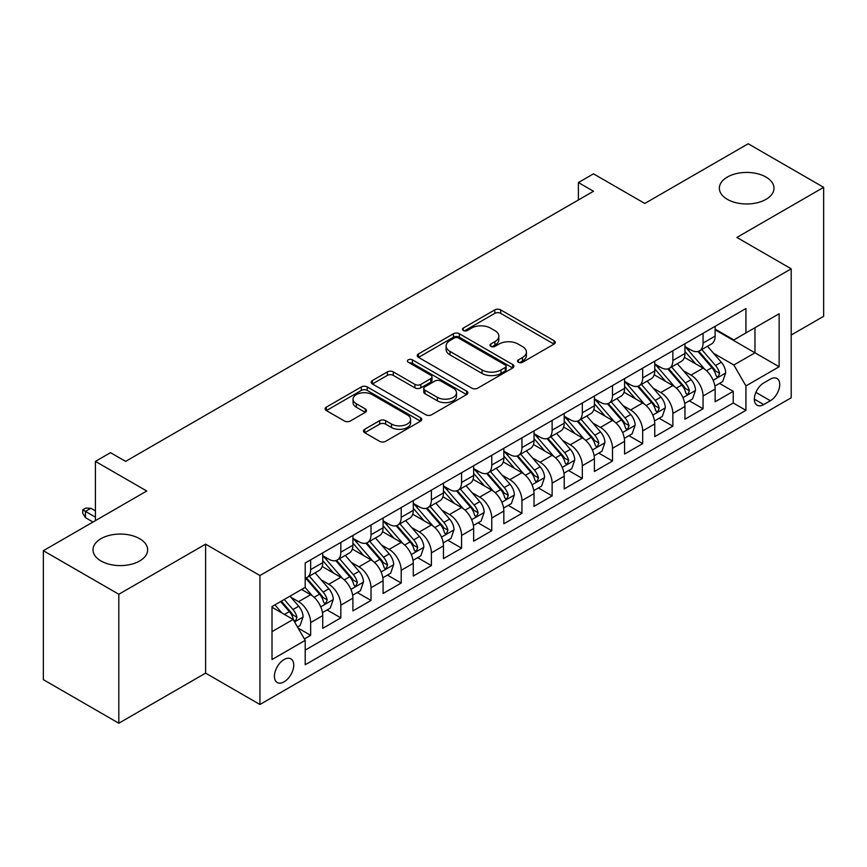 <?xml version="1.0" encoding="UTF-8"?>
<svg xmlns="http://www.w3.org/2000/svg" width="867" height="867" viewBox="0 0 867 867"><rect width="100%" height="100%" fill="white"/><g stroke="black" fill="none" stroke-linecap="round" stroke-linejoin="round"><path stroke-width="1.3" d="M518.412 362.276A2.937 1.691 0 0 0 522.552 362.276L554.035 344.091A4.194 2.417 0 0 0 555.259 342.389A4.194 2.417 0 0 0 554.035 340.677L500.703 309.887A4.194 2.417 0 0 0 494.775 309.887L463.292 328.062A2.937 1.691 0 0 0 462.436 329.254A2.937 1.691 0 0 0 463.292 330.457A2.937 1.691 0 0 0 467.443 330.457L471.518 328.105A13.406 7.738 0 0 1 490.484 328.105L494.927 330.663A13.406 7.738 0 0 1 498.85 336.136A13.406 7.738 0 0 1 494.927 341.62L490.852 343.971A2.937 1.691 0 0 0 489.996 345.164A2.937 1.691 0 0 0 490.852 346.367A2.937 1.691 0 0 0 495.003 346.367L499.078 344.015A13.406 7.738 0 0 1 518.033 344.015L522.476 346.572A13.406 7.738 0 0 1 526.41 352.045A13.406 7.738 0 0 1 522.476 357.529L518.412 359.881A2.937 1.691 0 0 0 517.545 361.073A2.937 1.691 0 0 0 518.412 362.276L518.412 359.881M139.641 538.678A27.321 15.769 0 0 0 109.871 535.253A27.321 15.769 0 0 0 93.007 549.83A27.321 15.769 0 0 0 101.005 560.982A27.321 15.769 0 0 0 130.776 564.406A27.321 15.769 0 0 0 147.639 549.83A27.321 15.769 0 0 0 139.641 538.678M765.994 177.052A27.321 15.769 0 0 0 736.224 173.638A27.321 15.769 0 0 0 719.361 188.204A27.321 15.769 0 0 0 727.359 199.356A27.321 15.769 0 0 0 757.129 202.78A27.321 15.769 0 0 0 773.993 188.204A27.321 15.769 0 0 0 765.994 177.052M284.083 681.841A13.655 7.89 120 0 0 293.003 669.801A13.655 7.89 120 0 0 290.911 658.855A13.655 7.89 120 0 0 284.083 659.538A13.655 7.89 120 0 0 275.153 671.578A13.655 7.89 120 0 0 277.256 682.524A13.655 7.89 120 0 0 284.083 681.841M364.704 429.284A4.194 2.417 0 0 0 363.479 430.997A4.194 2.417 0 0 0 364.704 432.709L379.67 441.346A4.194 2.417 0 0 0 385.598 441.346L420.56 421.156A4.194 2.417 0 0 0 421.785 419.444A4.194 2.417 0 0 0 420.56 417.742L367.229 386.942A4.194 2.417 0 0 0 361.301 386.942L326.339 407.132A4.194 2.417 0 0 0 325.103 408.845A4.194 2.417 0 0 0 326.339 410.557L344.405 420.994A4.194 2.417 0 0 0 350.333 420.994L365.3 412.345A4.194 2.417 0 0 0 366.524 410.644A4.194 2.417 0 0 0 365.3 408.931L356.337 403.751A11.206 6.47 0 0 1 353.053 399.178A11.206 6.47 0 0 1 359.968 393.195A11.206 6.47 0 0 1 372.181 394.604L407.295 414.87A11.206 6.47 0 0 1 410.579 419.444A11.206 6.47 0 0 1 403.664 425.426A11.206 6.47 0 0 1 391.45 424.028L385.598 420.647A4.194 2.417 0 0 0 379.67 420.647L364.704 429.284L364.704 432.709M791.203 335.03L823.65 316.303L823.65 187.337L748.188 143.77L644.799 203.452L593.483 173.834L578.387 182.547L593.483 191.26L125.607 461.385L110.51 452.672L95.424 461.385L95.424 520.634M118.812 594.263L118.812 723.23L205.598 673.128L205.598 544.162L118.812 594.263L43.35 550.697L146.74 491.015L95.424 461.385M205.598 544.162L259.937 575.536L791.203 268.813L791.203 397.78L259.937 704.503L259.937 575.536M823.65 187.337L736.863 237.439L791.203 268.813M471.811 388.145A4.194 2.417 0 0 0 477.739 388.145L512.7 367.955A4.194 2.417 0 0 0 513.925 366.253A4.194 2.417 0 0 0 512.7 364.541L459.369 333.752A4.194 2.417 0 0 0 453.441 333.752L418.479 353.931A4.194 2.417 0 0 0 417.255 355.643A4.194 2.417 0 0 0 418.479 357.356L471.811 388.145M409.43 362.905A2.937 1.691 0 0 1 412.41 363.316L412.41 359.838L466.63 391.136A4.194 2.417 0 0 1 467.855 392.849A4.194 2.417 0 0 1 466.63 394.561L431.668 414.74A4.194 2.417 0 0 1 425.74 414.74L372.409 383.951L372.409 380.537A4.194 2.417 0 0 0 371.184 382.239A4.194 2.417 0 0 0 372.409 383.951M372.409 380.537L387.376 371.889A4.194 2.417 0 0 1 393.293 371.889L414.925 384.384A4.194 2.417 0 0 0 420.853 384.384L430.78 378.651A4.194 2.417 0 0 0 432.004 376.939A4.194 2.417 0 0 0 430.78 375.227L408.259 362.233A2.937 1.691 0 0 1 407.403 361.03A2.937 1.691 0 0 1 409.213 359.469A2.937 1.691 0 0 1 412.41 359.838M118.812 723.23L43.35 679.663L43.35 550.697M304.382 638.925L310.646 635.316L298.118 628.076M290.987 597.298L298.573 601.676A17.08 9.862 60 0 1 310.646 622.593L322.719 615.613L322.719 628.337L340.829 617.889L327.097 609.956M321.18 579.871L328.756 584.25A17.08 9.862 60 0 1 340.829 605.166L352.902 598.187L352.902 610.91L371.011 600.452L357.28 592.529M351.363 562.445L358.938 566.823A17.08 9.862 60 0 1 371.011 587.739L383.095 580.76L383.095 593.483L401.204 583.025L387.462 575.103M381.545 545.018L389.131 549.396A17.08 9.862 60 0 1 401.204 570.302L413.277 563.333L413.277 576.056L431.387 565.598L417.656 557.676M411.738 527.591L419.314 531.97A17.08 9.862 60 0 1 431.387 552.875L443.46 545.907L443.46 558.63L461.569 548.172L447.838 540.249M441.921 510.164L449.496 514.543A17.08 9.862 60 0 1 461.569 535.448L473.642 528.48L473.642 541.203L491.762 530.745L478.02 522.812M472.103 492.738L479.689 497.116A17.08 9.862 60 0 1 491.762 518.022L503.835 511.053L503.835 523.776L521.945 513.318L508.214 505.385M502.286 475.311L509.872 479.679A17.08 9.862 60 0 1 521.945 500.595L534.018 493.626L534.018 506.35L552.127 495.891L538.396 487.958M532.479 457.884L540.054 462.252A17.08 9.862 60 0 1 552.127 483.168L564.2 476.2L564.2 488.923L582.321 478.465L568.579 470.532M562.661 440.458L570.237 444.825A17.08 9.862 60 0 1 582.321 465.742L594.394 458.773L594.394 471.496L612.503 461.038L598.772 453.105M592.844 423.02L600.43 427.398A17.08 9.862 60 0 1 612.503 448.315L624.576 441.346L624.576 454.07L642.685 443.611L628.954 435.678M623.037 405.593L630.612 409.972A17.08 9.862 60 0 1 642.685 430.888L654.758 423.92L654.758 436.643L672.868 426.185L659.137 418.252M653.219 388.167L660.795 392.545A17.08 9.862 60 0 1 672.868 413.461L684.952 406.493L684.952 419.205L703.061 408.758L703.061 396.035A17.08 9.862 -120 0 0 690.988 375.118L683.402 370.74M689.319 400.825L703.061 408.758M322.719 615.613A17.08 9.862 -120 0 0 310.646 594.708L301.586 589.473M352.902 598.187A17.08 9.862 -120 0 0 340.829 577.281L322.166 566.498M383.095 580.76A17.08 9.862 -120 0 0 371.011 559.854L352.349 549.071M413.277 563.333A17.08 9.862 -120 0 0 401.204 542.428L382.531 531.644M443.46 545.907A17.08 9.862 -120 0 0 431.387 524.99L412.725 514.218M473.642 528.48A17.08 9.862 -120 0 0 461.569 507.563L442.907 496.791M503.835 511.053A17.08 9.862 -120 0 0 491.762 490.137L473.089 479.364M534.018 493.626A17.08 9.862 -120 0 0 521.945 472.71L503.272 461.938M564.2 476.2A17.08 9.862 -120 0 0 552.127 455.283L533.465 444.511M594.394 458.773A17.08 9.862 -120 0 0 582.321 437.857L563.648 427.084M624.576 441.346A17.08 9.862 -120 0 0 612.503 420.43L593.83 409.647M654.758 423.92A17.08 9.862 -120 0 0 642.685 403.003L624.023 392.22M684.952 406.493A17.08 9.862 -120 0 0 672.868 385.577L654.206 374.793M770.373 379.128L763.729 382.965A13.233 7.64 120 0 0 755.081 394.626A13.233 7.64 120 0 0 757.119 405.225A13.233 7.64 120 0 0 763.729 404.575L770.373 400.738A13.233 7.64 120 0 0 779.021 389.077A13.233 7.64 120 0 0 776.984 378.467A13.233 7.64 120 0 0 770.373 379.128M272.01 631.653L293.133 619.45L305.206 640.366L305.206 664.761L745.923 410.319L745.923 385.923L733.85 365.007L713.595 353.313M305.206 640.366L272.01 659.538L272.01 606.553L305.206 587.382L305.206 562.986L745.923 308.544L745.923 332.939L779.13 313.767L779.13 366.752L745.923 385.923M322.719 555.671L328.756 559.15A17.08 9.862 60 0 0 337.296 559.995L349.368 553.027A17.08 9.862 -120 0 0 352.902 545.213L352.902 535.448M352.902 538.244L358.938 541.723A17.08 9.862 60 0 0 367.478 542.569L379.551 535.6A17.08 9.862 -120 0 0 383.095 527.786L383.095 518.022M383.095 520.807L389.131 524.297A17.08 9.862 60 0 0 397.66 525.142L409.744 518.173A17.08 9.862 -120 0 0 413.277 510.36L413.277 500.595M413.277 503.38L419.314 506.87A17.08 9.862 60 0 0 427.854 507.715L439.927 500.747A17.08 9.862 -120 0 0 443.46 492.933L443.46 483.168M443.46 485.953L449.496 489.443A17.08 9.862 60 0 0 458.036 490.288L470.109 483.32A17.08 9.862 -120 0 0 473.642 475.495L473.642 465.742M473.642 468.527L479.689 472.016A17.08 9.862 60 0 0 488.219 472.862L500.292 465.893A17.08 9.862 -120 0 0 503.835 458.069L503.835 448.315M503.835 451.1L509.872 454.59A17.08 9.862 60 0 0 518.412 455.435L530.485 448.467A17.08 9.862 -120 0 0 534.018 440.642L534.018 430.888M534.018 433.673L540.054 437.163A17.08 9.862 60 0 0 548.594 438.008L560.667 431.029A17.08 9.862 -120 0 0 564.2 423.215L564.2 413.461M564.2 416.247L570.237 419.736A17.08 9.862 60 0 0 578.777 420.582L590.85 413.602A17.08 9.862 -120 0 0 594.394 405.789L594.394 396.035M594.394 398.82L600.43 402.31A17.08 9.862 60 0 0 608.97 403.155L621.043 396.176A17.08 9.862 -120 0 0 624.576 388.362L624.576 378.597M624.576 381.393L630.612 384.872A17.08 9.862 60 0 0 639.152 385.717L651.225 378.749A17.08 9.862 -120 0 0 654.758 370.935L654.758 361.171M654.758 363.967L660.795 367.445A17.08 9.862 60 0 0 669.335 368.291L681.408 361.322A17.08 9.862 -120 0 0 684.952 353.508L684.952 343.744M305.206 650.12L733.244 403.003L733.244 391.331L715.134 401.779L715.134 389.055A17.08 9.862 -120 0 0 703.061 368.15L684.388 357.367M684.952 346.54L690.988 350.019A17.08 9.862 -120 0 0 699.517 350.864A17.08 9.862 -120 0 0 703.061 343.05L703.061 333.286M699.517 350.864L711.601 343.896A17.08 9.862 -120 0 0 715.134 336.082L715.134 326.317M310.646 559.844L310.646 569.608A17.08 9.862 60 0 1 307.113 577.422A17.08 9.862 60 0 1 305.206 578.116M307.113 577.422L319.186 570.453A17.08 9.862 -120 0 0 322.719 562.64L322.719 552.875M340.829 542.417L340.829 552.181A17.08 9.862 60 0 1 337.296 559.995M371.011 524.99L371.011 534.755A17.08 9.862 60 0 1 367.478 542.569M401.204 507.563L401.204 517.328A17.08 9.862 60 0 1 397.66 525.142M431.387 490.137L431.387 499.901A17.08 9.862 60 0 1 427.854 507.715M461.569 472.71L461.569 482.475A17.08 9.862 60 0 1 458.036 490.288M491.762 455.283L491.762 465.048A17.08 9.862 60 0 1 488.219 472.862M521.945 437.857L521.945 447.621A17.08 9.862 60 0 1 518.412 455.435M552.127 420.43L552.127 430.184A17.08 9.862 60 0 1 548.594 438.008M582.321 403.003L582.321 412.757A17.08 9.862 60 0 1 578.777 420.582M612.503 385.577L612.503 395.33A17.08 9.862 60 0 1 608.97 403.155M642.685 368.15L642.685 377.904A17.08 9.862 60 0 1 639.152 385.717M672.868 350.723L672.868 360.477A17.08 9.862 60 0 1 669.335 368.291M672.868 413.461L672.868 426.185M642.685 430.888L642.685 443.611M612.503 448.315L612.503 461.038M582.321 465.742L582.321 478.465M552.127 483.168L552.127 495.891M521.945 500.595L521.945 513.318M491.762 518.022L491.762 530.745M461.569 535.448L461.569 548.172M431.387 552.875L431.387 565.598M401.204 570.302L401.204 583.025M371.011 587.739L371.011 600.452M340.829 605.166L340.829 617.889M310.646 622.593L310.646 635.316M293.133 619.45L272.01 607.258M733.85 365.007L754.973 352.815L754.973 327.715L779.13 313.767M715.134 329.807L779.13 366.752M715.134 329.113L733.85 339.918L745.923 332.939M205.598 673.128L259.937 704.503M578.387 182.547L578.387 199.974M719.512 383.398L733.244 391.331M733.244 403.003L745.923 410.319M519.582 362.688L522.476 361.008A13.406 7.738 0 0 0 526.41 355.535L526.41 352.045M498.85 336.136L498.85 339.626A13.406 7.738 0 0 1 494.927 345.099L492.022 346.778M553.98 344.123L500.703 313.366A4.194 2.417 0 0 0 494.775 313.366L464.474 330.869M512.646 367.987L459.369 337.23A4.194 2.417 0 0 0 453.441 337.23L418.533 357.388M505.298 367.445A2.937 1.691 0 0 0 506.155 366.253A2.937 1.691 0 0 0 505.298 365.05L458.48 338.022A2.937 1.691 0 0 0 454.33 338.022L450.038 340.503A13.406 7.738 0 0 0 446.115 345.976A13.406 7.738 0 0 0 450.038 351.449L482.041 369.927A13.406 7.738 0 0 0 500.996 369.927L505.298 367.445L505.298 370.935A2.937 1.691 0 0 0 506.155 369.732L506.155 366.253M446.115 345.976L446.115 349.466A13.406 7.738 0 0 0 450.038 354.939L450.038 351.449M505.298 370.935L500.996 373.417A13.406 7.738 0 0 1 482.041 373.417L450.038 354.939M372.463 383.983L387.376 375.378L387.376 371.889M432.004 376.939L432.004 380.429A4.194 2.417 0 0 1 430.78 382.141L420.853 387.863A4.194 2.417 0 0 1 414.925 387.863L393.293 375.378A4.194 2.417 0 0 0 387.376 375.378M412.41 363.316L466.576 394.593M437.369 397.335A11.206 6.47 0 0 0 449.583 398.744A11.206 6.47 0 0 0 456.508 392.762A11.206 6.47 0 0 0 453.224 388.188L440.848 381.047A4.194 2.417 0 0 0 434.931 381.047L425.003 386.78A4.194 2.417 0 0 0 423.768 388.481A4.194 2.417 0 0 0 425.003 390.193L437.369 397.335L437.369 400.825A11.206 6.47 0 0 0 449.583 402.223A11.206 6.47 0 0 0 456.508 396.252L456.508 392.762M423.768 388.481L423.768 391.971A4.194 2.417 0 0 0 425.003 393.683L425.003 390.193M437.369 400.825L425.003 393.683M410.579 419.444L410.579 422.933A11.206 6.47 0 0 1 403.664 428.916A11.206 6.47 0 0 1 391.45 427.507L385.598 424.136A4.194 2.417 0 0 0 379.67 424.136L364.758 432.741M353.053 399.178L353.053 402.667A11.206 6.47 0 0 0 356.337 407.241L356.337 403.751M365.245 412.378L356.337 407.241M420.495 421.189L367.229 390.432A4.194 2.417 0 0 0 361.301 390.432L326.393 410.59M714.874 386.075L722.677 381.567L725.701 372.853A11.314 6.535 -120 0 0 721.29 362.233L707.494 346.258M704.741 369.255L688.376 350.311A32.653 18.857 -120 0 0 684.952 346.724M695.768 363.934L686.621 353.346A27.105 15.649 -120 0 0 684.952 351.525M697.978 351.482L711.937 367.63A11.314 6.535 60 0 1 715.969 375.422L716.792 376.766L718.32 376.549L719.588 373.33A11.314 6.535 -120 0 0 715.557 365.538L701.761 349.574M698.802 351.222L713.79 368.573A5.766 3.327 60 0 1 715.242 370.827L719.588 373.33M684.692 403.502L692.495 398.993L695.507 390.28A11.314 6.535 -120 0 0 691.107 379.659L677.311 363.685M674.548 386.682L658.194 367.738A32.653 18.857 -120 0 0 654.758 364.151M665.585 381.361L656.427 370.773A27.105 15.649 -120 0 0 654.758 368.952M667.796 368.908L681.744 385.056A11.314 6.535 60 0 1 685.786 392.849L686.599 394.192L688.127 393.976L689.406 390.757A11.314 6.535 -120 0 0 685.374 382.965L671.578 367.001M668.62 368.648L683.608 385.999A5.766 3.327 60 0 1 685.06 388.253L689.406 390.757M654.509 420.928L662.312 416.42L665.325 407.707A11.314 6.535 -120 0 0 660.925 397.086L647.129 381.122M644.365 404.109L628.011 385.165A32.653 18.857 -120 0 0 624.576 381.578M635.392 398.787L626.245 388.199A27.105 15.649 -120 0 0 624.576 386.379M637.613 386.335L651.561 402.483A11.314 6.535 60 0 1 655.593 410.275L656.417 411.619L657.945 411.402L659.213 408.194A11.314 6.535 -120 0 0 655.181 400.391L641.396 384.428M638.437 386.075L653.425 403.426A5.766 3.327 60 0 1 654.878 405.68L659.213 408.194M624.327 438.355L632.119 433.847L635.143 425.133A11.314 6.535 -120 0 0 630.732 414.513L616.946 398.549M614.183 421.535L597.818 402.591A32.653 18.857 -120 0 0 594.394 399.004M605.209 416.214L596.062 405.626A27.105 15.649 -120 0 0 594.394 403.805M607.431 403.762L621.379 419.91A11.314 6.535 60 0 1 625.41 427.713L626.234 429.046L627.762 428.829L629.03 425.621A11.314 6.535 -120 0 0 624.999 417.829L611.202 401.855M608.244 403.502L623.232 420.853A5.766 3.327 60 0 1 624.684 423.107L629.03 425.621M594.133 455.782L601.936 451.273L604.949 442.56A11.314 6.535 -120 0 0 600.549 431.939L586.753 415.976M583.99 438.962L567.636 420.018A32.653 18.857 -120 0 0 564.2 416.431M575.027 433.652L565.869 423.053A27.105 15.649 -120 0 0 564.2 421.232M577.238 421.189L591.186 437.347A11.314 6.535 60 0 1 595.228 445.139L596.052 446.472L597.58 446.267L598.848 443.048A11.314 6.535 -120 0 0 594.816 435.256L581.02 419.281M578.061 420.928L593.05 438.279A5.766 3.327 60 0 1 594.502 440.534L598.848 443.048M563.951 473.209L571.754 468.7L574.767 459.987A11.314 6.535 -120 0 0 570.367 449.366L556.571 433.402M553.807 456.389L537.453 437.456A32.653 18.857 -120 0 0 534.018 433.858M544.834 451.078L535.687 440.479A27.105 15.649 -120 0 0 534.018 438.659M547.055 438.615L561.003 454.774A11.314 6.535 60 0 1 565.035 462.566L565.858 463.899L567.386 463.693L568.665 460.475A11.314 6.535 -120 0 0 564.623 452.682L550.838 436.708M547.879 438.355L562.867 455.706A5.766 3.327 60 0 1 564.319 457.96L568.665 460.475M533.769 490.635L541.561 486.127L544.584 477.414A11.314 6.535 -120 0 0 540.174 466.793L526.388 450.829M523.625 473.815L507.26 454.882A32.653 18.857 -120 0 0 503.835 451.284M514.651 468.505L505.504 457.906A27.105 15.649 -120 0 0 503.835 456.085M516.873 456.042L530.821 472.201A11.314 6.535 60 0 1 534.852 479.993L535.676 481.337L537.204 481.12L538.472 477.901A11.314 6.535 -120 0 0 534.44 470.109L520.644 454.135M517.686 455.782L532.674 473.133A5.766 3.327 60 0 1 534.126 475.387L538.472 477.901M503.575 508.062L511.378 503.564L514.391 494.84A11.314 6.535 -120 0 0 509.991 484.219L496.195 468.256M493.431 491.242L477.078 472.309A32.653 18.857 -120 0 0 473.642 468.711M484.469 485.932L475.322 475.333A27.105 15.649 -120 0 0 473.642 473.512M486.68 473.469L500.638 489.627A11.314 6.535 60 0 1 504.67 497.42L505.494 498.763L507.022 498.547L508.29 495.328A11.314 6.535 -120 0 0 504.258 487.536L490.462 471.561M487.503 473.209L502.492 490.57A5.766 3.327 60 0 1 503.944 492.824L508.29 495.328M473.393 525.489L481.196 520.991L484.209 512.267A11.314 6.535 -120 0 0 479.809 501.646L466.012 485.683M463.249 508.669L446.895 489.736A32.653 18.857 -120 0 0 443.46 486.149M454.275 503.359L445.129 492.759A27.105 15.649 -120 0 0 443.46 490.939M456.497 490.906L470.445 507.054A11.314 6.535 60 0 1 474.477 514.846L475.3 516.19L476.828 515.973L478.107 512.755A11.314 6.535 -120 0 0 474.065 504.962L460.279 488.999M457.321 490.635L472.309 507.997A5.766 3.327 60 0 1 473.761 510.251L478.107 512.755M443.21 542.915L451.003 538.418L454.026 529.704A11.314 6.535 -120 0 0 449.615 519.073L435.83 503.109M433.067 526.096L416.713 507.162A32.653 18.857 -120 0 0 413.277 503.575M424.093 520.785L414.946 510.197A27.105 15.649 -120 0 0 413.277 508.376M426.315 508.333L440.263 524.481A11.314 6.535 60 0 1 444.294 532.273L445.118 533.617L446.646 533.4L447.914 530.181A11.314 6.535 -120 0 0 443.882 522.389L430.097 506.426M427.128 508.062L442.127 525.424A5.766 3.327 60 0 1 443.579 527.678L447.914 530.181M413.017 560.342L420.82 555.845L423.844 547.131A11.314 6.535 -120 0 0 419.433 536.51L405.637 520.536M402.884 543.522L386.519 524.589A32.653 18.857 -120 0 0 383.095 521.002M393.911 538.212L384.764 527.624A27.105 15.649 -120 0 0 383.095 525.803M396.121 525.76L410.08 541.908A11.314 6.535 60 0 1 414.112 549.7L414.935 551.044L416.463 550.827L417.731 547.608A11.314 6.535 -120 0 0 413.7 539.816L399.904 523.852M396.945 525.489L411.933 542.85A5.766 3.327 60 0 1 413.386 545.105L417.731 547.608M382.835 577.769L390.638 573.271L393.651 564.558A11.314 6.535 -120 0 0 389.25 553.937L375.454 537.963M372.691 560.949L356.337 542.016A32.653 18.857 -120 0 0 352.902 538.429M363.728 555.639L354.57 545.05A27.105 15.649 -120 0 0 352.902 543.23M365.939 543.186L379.887 559.334A11.314 6.535 60 0 1 383.929 567.126L384.742 568.47L386.27 568.253L387.549 565.035A11.314 6.535 -120 0 0 383.517 557.243L369.721 541.279M366.763 542.915L381.751 560.277A5.766 3.327 60 0 1 383.203 562.531L387.549 565.035M352.652 595.196L360.455 590.698L363.468 581.985A11.314 6.535 -120 0 0 359.068 571.364L345.272 555.389M342.508 578.387L326.155 559.443A32.653 18.857 -120 0 0 322.719 555.855M333.535 573.065L324.388 562.477A27.105 15.649 -120 0 0 322.719 560.656M335.757 560.613L349.704 576.761A11.314 6.535 60 0 1 353.736 584.553L354.56 585.897L356.088 585.68L357.356 582.461A11.314 6.535 -120 0 0 353.324 574.669L339.539 558.706M336.58 560.353L351.568 577.704A5.766 3.327 60 0 1 353.021 579.958L357.356 582.461M322.47 612.633L330.262 608.125L333.286 599.411A11.314 6.535 -120 0 0 328.875 588.791L315.089 572.816M312.326 595.813L305.097 587.447M303.352 590.492L302.182 589.137M305.574 578.04L319.522 594.188A11.314 6.535 60 0 1 323.554 601.98L324.377 603.324L325.905 603.107L327.173 599.888A11.314 6.535 -120 0 0 323.142 592.096L309.346 576.132M306.387 577.78L321.375 595.13A5.766 3.327 60 0 1 322.827 597.385L327.173 599.888M297.511 627.036L300.08 625.551L303.092 616.838A11.314 6.535 -120 0 0 298.692 606.217L290.012 596.16M281.905 612.969L274.915 604.873M273.17 607.919L272.01 606.575M280.648 601.568L289.329 611.614A11.314 6.535 60 0 1 293.371 619.406L294.195 620.75L295.723 620.534L296.991 617.315A11.314 6.535 -120 0 0 292.959 609.523L284.268 599.476M281.352 601.156L291.193 612.557A5.766 3.327 60 0 1 292.645 614.811L296.991 617.315M85.454 517.675L82.744 513.318L82.744 509.829L85.757 508.095L90.894 508.268L85.454 511.4L85.454 517.675L93.007 522.032M82.744 509.829L95.424 517.155M90.894 508.268L95.424 510.88M298.573 601.676L310.646 594.708M328.756 584.25L340.829 577.281M358.938 566.823L371.011 559.854M389.131 549.396L401.204 542.428M419.314 531.97L431.387 524.99M449.496 514.543L461.569 507.563M479.689 497.116L491.762 490.137M509.872 479.679L521.945 472.71M540.054 462.252L552.127 455.283M570.237 444.825L582.321 437.857M600.43 427.398L612.503 420.43M630.612 409.972L642.685 403.003M660.795 392.545L672.868 385.577M690.988 375.118L703.061 368.15M703.061 343.05L715.134 336.082M310.646 569.608L322.719 562.64M340.829 552.181L352.902 545.213M371.011 534.755L383.095 527.786M401.204 517.328L413.277 510.36M431.387 499.901L443.46 492.933M461.569 482.475L473.642 475.495M491.762 465.048L503.835 458.069M521.945 447.621L534.018 440.642M552.127 430.184L564.2 423.215M582.321 412.757L594.394 405.789M612.503 395.33L624.576 388.362M642.685 377.904L654.758 370.935M672.868 360.477L684.952 353.508M703.061 396.035L715.134 389.055M755.894 392.383L770.373 400.738M754.377 399.167L763.729 404.575M522.476 361.008L522.476 357.529M490.852 346.367L490.852 343.971M494.927 345.099L494.927 341.62M463.292 330.457L463.292 328.062M494.775 313.366L494.775 309.887M500.703 313.366L500.703 309.887M554.035 344.091L554.035 340.677M418.479 357.356L418.479 353.931M453.441 337.23L453.441 333.752M459.369 337.23L459.369 333.752M512.7 367.955L512.7 364.541M482.041 373.417L482.041 369.927M500.996 373.417L500.996 369.927M393.293 375.378L393.293 371.889M414.925 387.863L414.925 384.384M420.853 387.863L420.853 384.384M430.78 382.141L430.78 378.651M466.63 394.561L466.63 391.136M379.67 424.136L379.67 420.647M385.598 424.136L385.598 420.647M391.45 427.507L391.45 424.028M365.3 412.345L365.3 408.931M326.339 410.557L326.339 407.132M361.301 390.432L361.301 386.942M367.229 390.432L367.229 386.942M420.56 421.156L420.56 417.742M713.151 380.266L725.625 373.07M688.376 350.311L689.937 349.412M715.557 365.538L721.29 362.233M706.54 370.751L711.937 367.63M682.968 397.693L695.432 390.497M658.194 367.738L659.744 366.839M685.374 382.965L691.107 379.659M676.358 388.178L681.744 385.056M652.786 415.12L665.249 407.923M628.011 385.165L629.561 384.276M655.181 400.391L660.925 397.086M646.164 405.604L651.561 402.483M622.593 432.546L635.067 425.35M597.818 402.591L599.379 401.703M624.999 417.829L630.732 414.513M615.982 423.031L621.379 419.91M592.41 449.984L604.884 442.777M567.636 420.018L569.196 419.129M594.816 435.256L600.549 431.939M585.799 440.458L591.186 437.347M562.228 467.411L574.691 460.204M537.453 437.456L539.003 436.556M564.623 452.682L570.367 449.366M555.606 457.884L561.003 454.774M532.035 484.837L544.509 477.63M507.26 454.882L508.821 453.983M534.44 470.109L540.174 466.793M525.424 475.311L530.821 472.201M501.852 502.264L514.326 495.068M477.078 472.309L478.638 471.41M504.258 487.536L509.991 484.219M495.241 492.738L500.638 489.627M471.67 519.691L484.133 512.495M446.895 489.736L448.445 488.836M474.065 504.962L479.809 501.646M465.048 510.164L470.445 507.054M441.487 537.117L453.95 529.921M416.713 507.162L418.262 506.263M443.882 522.389L449.615 519.073M434.866 527.591L440.263 524.481M411.294 554.544L423.768 547.348M386.519 524.589L388.08 523.69M413.7 539.816L419.433 536.51M404.683 545.018L410.08 541.908M381.112 571.971L393.575 564.775M356.337 542.016L357.887 541.116M383.517 557.243L389.25 553.937M374.501 562.455L379.887 559.334M350.929 589.397L363.392 582.201M326.155 559.443L327.704 558.543M353.324 574.669L359.068 571.364M344.307 579.882L349.704 576.761M320.736 606.824L333.21 599.628M323.142 592.096L328.875 588.791M314.125 597.309L319.522 594.188M294.574 621.932L303.027 617.055M292.959 609.523L298.692 606.217M284.452 614.432L289.329 611.614"/></g></svg>
